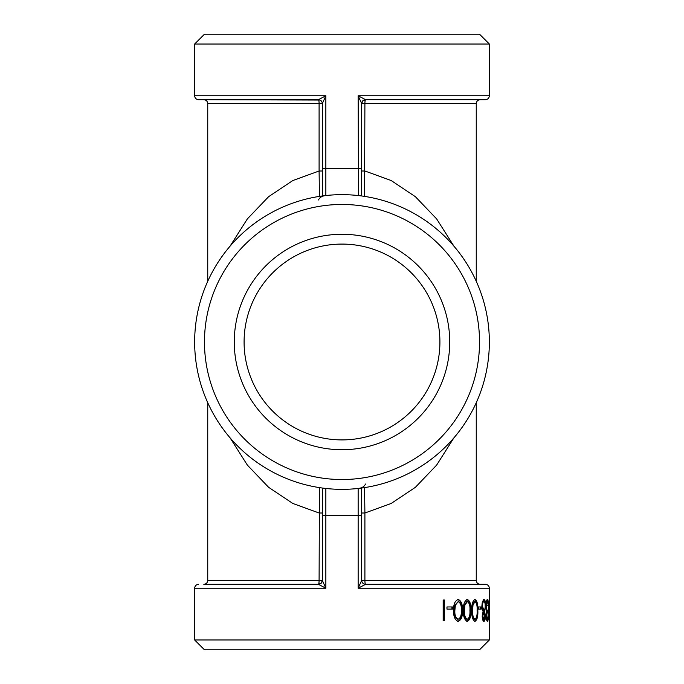 <?xml version="1.0" encoding="UTF-8"?>
<svg xmlns="http://www.w3.org/2000/svg" width="684" height="684" viewBox="0 0 684 684"><rect width="100%" height="100%" fill="white"/><g stroke="black" fill="none" stroke-linecap="round" stroke-linejoin="round"><path stroke-width="1.03" d="M365.487 484.033C364.333 486.589 361.887 488.068 358.151 488.461L358.151 588.24L365.487 584.35C363.195 584.033 361.913 582.734 361.648 580.451L358.151 588.24L489.351 588.24L489.351 639.976L194.649 639.976L194.649 588.24L325.849 588.24L322.352 580.451C322.13 582.777 320.847 584.076 318.513 584.35L325.849 588.24L325.849 488.461A147.351 147.351 0 0 0 488.957 352.782A147.351 147.351 0 0 0 347.395 194.752A147.351 147.351 0 0 0 194.649 342A147.351 147.351 0 0 0 325.849 488.461L325.49 488.419M443.164 620.824L443.164 600.03L444.506 600.03L444.506 620.824L443.164 620.824M446.968 609.093L446.968 606.956L452.423 606.956L452.423 609.093L446.968 609.093M458.203 621.354C454.877 620.02 453.364 616.378 453.654 610.419C453.364 604.459 454.877 600.826 458.203 599.492C461.332 600.774 462.709 604.417 462.341 610.419C462.726 616.378 461.341 620.029 458.203 621.354M467.334 621.354C464.479 620.02 463.171 616.378 463.41 610.419C463.171 604.459 464.479 600.826 467.334 599.492C469.994 600.774 471.165 604.417 470.849 610.419C471.173 616.378 470.002 620.029 467.334 621.354M474.987 621.354C472.635 620.02 471.55 616.378 471.746 610.419C471.55 604.459 472.635 600.826 474.987 599.492C477.15 600.774 478.099 604.417 477.834 610.419C478.107 616.378 477.158 620.029 474.987 621.354M478.449 609.093L478.449 606.956L481.262 606.956L481.262 609.093L478.449 609.093M481.861 606.084L482.348 601.775L483.93 599.492C485.007 599.629 485.589 601.775 485.657 605.913L484.691 611.616L485.418 616.019C485.315 619.413 484.811 621.192 483.896 621.354C482.93 621.132 482.357 619.336 482.194 615.959L483.075 611.616L481.861 606.084M488.273 616.019C488.196 619.362 487.906 621.132 487.393 621.354C486.777 621.175 486.409 619.371 486.281 615.951L486.76 611.676L486.059 606.204C486.204 601.971 486.649 599.74 487.401 599.492C487.991 599.688 488.308 601.732 488.367 605.622L487.393 601.629C486.871 601.672 486.555 603.134 486.444 606.024C486.615 609.179 486.991 610.641 487.572 610.427L486.649 615.959L487.393 619.225L488.273 616.019L487.606 616.019M489.137 621.354L488.564 610.419L489.137 599.492L489.137 621.354M230.063 437.828L247.369 465.094L268.59 487.29L292.829 503.467L319.095 513L322.352 513L322.352 488.034L322.352 580.451M319.454 487.615L319.095 580.383A3.933 0.667 -90 0 1 318.428 584.307L203.815 584.307C206.226 584.059 207.534 582.742 207.748 580.383L322.352 580.383A3.933 3.933 0 0 1 322.352 580.408M320.061 583.948L321.249 583.119L318.513 584.35M365.487 584.35L485.418 584.307L365.572 584.307A3.933 0.667 90 0 1 364.905 580.383L364.905 513L391.162 503.475L415.402 487.307L436.606 465.137L453.894 437.871M321.249 583.119L322.352 580.383L322.078 581.802M318.513 199.967C319.667 197.411 322.113 195.932 325.849 195.538A147.351 147.351 0 0 1 358.151 195.538L358.219 195.547M364.546 487.615L364.905 513L361.648 513M365.572 584.307L363.939 583.948M361.648 580.408A3.933 3.933 0 0 1 361.648 580.391L361.896 581.751L361.648 580.383L476.252 580.383C476.466 582.742 477.774 584.059 480.185 584.307M361.648 580.451L361.648 488.034M364.546 196.385L364.905 103.617A3.933 0.667 90 0 1 365.572 99.693L362.751 100.881L361.648 103.617A3.933 3.933 0 0 1 361.648 103.592M489.351 44.024L194.649 44.024L204.473 34.2L479.527 34.2L489.351 44.024L489.351 95.76C489.137 98.128 487.829 99.436 485.418 99.693L365.487 99.65C363.153 99.924 361.87 101.223 361.648 103.549L358.151 95.76L358.51 195.581M365.487 99.65L358.151 95.76L489.351 95.76M453.937 246.172L436.631 218.906L415.41 196.71L391.171 180.533L364.905 171L361.648 171L361.648 195.966L361.648 103.549M485.418 99.693L480.185 99.693C477.774 99.941 476.466 101.258 476.252 103.617L476.252 281.269M318.513 99.65C320.805 99.967 322.087 101.266 322.352 103.549L325.849 95.76L318.428 99.693A3.933 0.667 -90 0 1 319.095 103.617L319.095 171L322.352 171M230.063 246.172L247.369 218.906L268.59 196.71L292.829 180.533L319.095 171L319.454 196.385M318.428 99.693L198.582 99.693L320.061 100.052M322.352 103.592A3.933 3.933 0 0 1 322.352 103.609L322.104 102.249L322.352 103.617L207.748 103.617L207.748 281.269M322.352 103.549L322.352 195.966M489.351 639.976L479.527 649.8L204.473 649.8L194.649 639.976M342 439.906A97.906 97.906 0 0 1 257.21 293.043A97.906 97.906 0 0 1 426.79 293.043A97.906 97.906 0 0 1 342 439.906M342 449.73A107.73 107.73 0 0 0 435.298 288.135A107.73 107.73 0 0 0 248.702 288.135A107.73 107.73 0 0 0 342 449.73M204.473 342A137.527 137.527 0 0 0 410.768 461.101A137.527 137.527 0 0 0 410.768 222.898A137.527 137.527 0 0 0 204.473 342M489.351 610.419L488.675 610.419M488.461 601.629L489.128 601.629L489.128 619.225L489.128 601.629M488.154 605.195L488.821 605.195M488.085 610.427L488.752 610.427M488.461 619.225L489.128 619.225M487.418 619.217L487.051 621.038M487.059 599.74L487.487 601.655M488.367 605.622L487.701 605.622M487.393 601.629L486.392 601.92M486.444 606.024L485.785 606.024M486.307 609.829L486.914 610.427L486.478 612.967M487.572 610.427L486.914 610.427M487.572 612.556L486.914 612.556M486.649 615.959L485.991 615.959M486.504 619.063L487.393 619.225M483.614 599.56L484.776 602.484M485.657 605.913L485.007 605.913M484.717 609.538L484.041 611.616L484.546 613.249M484.691 611.616L484.041 611.616M485.418 616.019L484.768 616.019M484.597 618.541L483.571 621.252M481.964 607.973L483.246 610.427L483.896 610.427C484.691 610.299 485.144 608.777 485.23 605.853C485.136 603.031 484.699 601.621 483.921 601.629C483.084 601.681 482.588 603.151 482.434 606.05L483.896 610.427M483.921 601.629L483.28 601.629L481.955 604.083M482.297 617.712L483.28 619.225L483.921 619.225L484.982 615.993L483.904 612.556L482.759 616.028L483.921 619.225M483.904 612.556L483.263 612.556L482.288 614.283M482.117 616.028L482.759 616.028M481.801 606.05L482.434 606.05M480.63 606.956L480.63 609.093M474.388 599.492C476.543 600.808 477.492 604.451 477.218 610.419C477.492 616.387 476.543 620.029 474.388 621.354M477.834 610.419L477.218 610.419M474.961 601.629L474.363 601.629L472.387 605.195L472.02 610.427C471.84 615.061 472.618 617.994 474.363 619.225L474.961 619.225C476.637 618.028 477.346 615.096 477.099 610.427C477.346 605.75 476.637 602.818 474.961 601.629L472.977 605.195L472.618 610.427C472.43 615.061 473.208 617.994 474.961 619.225M472.387 605.195L472.977 605.195M472.02 610.427L472.618 610.427M466.762 599.492C469.421 600.808 470.592 604.451 470.267 610.419C470.592 616.387 469.421 620.029 466.762 621.354M470.849 610.419L470.267 610.419M467.3 601.629L466.727 601.629L464.333 605.195L463.906 610.427C463.675 615.061 464.616 617.994 466.727 619.225L467.3 619.225C469.352 618.028 470.233 615.096 469.934 610.427C470.233 605.75 469.361 602.818 467.3 601.629L464.898 605.195L464.462 610.427C464.231 615.061 465.171 617.994 467.3 619.225M464.333 605.195L464.898 605.195M463.906 610.427L464.462 610.427M457.673 599.492C460.802 600.808 462.17 604.451 461.803 610.419C462.179 616.387 460.802 620.029 457.673 621.354M462.341 610.419L461.803 610.419M458.16 601.629L454.851 605.195L454.347 610.427C454.073 615.061 455.168 617.994 457.639 619.225L458.16 619.225C460.571 618.028 461.606 615.096 461.255 610.427C461.614 605.75 460.58 602.818 458.16 601.629L455.364 605.195L454.86 610.427C454.586 615.061 455.689 617.994 458.16 619.225M454.851 605.195L455.364 605.195M454.347 610.427L454.86 610.427M451.927 606.956L451.927 609.093M444.044 600.03L444.044 620.824M361.648 515.548L322.352 515.548M322.352 168.452L325.849 168.452L325.849 195.538A147.351 147.351 0 0 1 358.151 195.538M476.252 103.617L361.648 103.617L361.921 102.198M361.648 168.452L325.849 168.452L325.849 95.76L194.649 95.76C194.863 98.128 196.171 99.436 198.582 99.693M207.748 402.731L207.748 580.383M194.649 588.24C194.863 585.872 196.171 584.563 198.582 584.307M476.252 402.731L476.252 580.383M489.351 588.24C489.137 585.872 487.829 584.563 485.418 584.307M362.751 100.881L363.939 100.052M207.748 103.617C207.534 101.258 206.226 99.941 203.815 99.693M194.649 44.024L194.649 95.76"/></g></svg>
